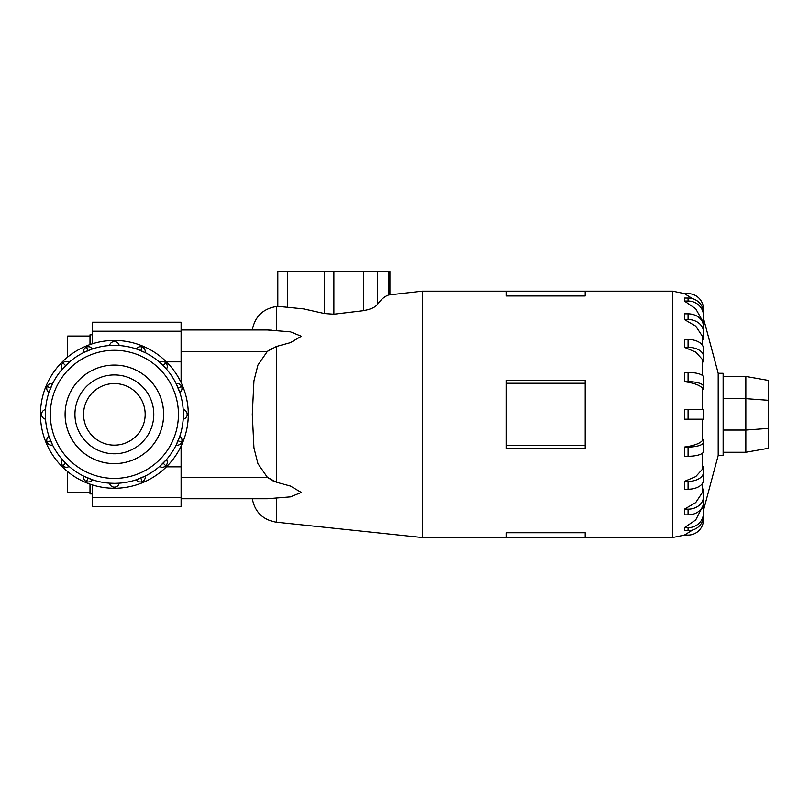 <?xml version="1.0" encoding="UTF-8"?>
<svg xmlns="http://www.w3.org/2000/svg" width="809" height="809" viewBox="0 0 809 809"><rect width="100%" height="100%" fill="white"/><g stroke="black" fill="none" stroke-linecap="round" stroke-linejoin="round"><path stroke-width="1.21" d="M67.663 357.062L67.663 336.038L90.001 336.038M90.001 344.573L90.001 334.795L92.479 334.795M90.001 492.681L67.663 492.681L67.663 471.647M65.114 414.36A49.258 49.258 0 0 0 114.372 463.608A49.258 49.258 0 0 0 163.62 414.36A49.258 49.258 0 0 0 114.372 365.102A49.258 49.258 0 0 0 65.114 414.36M83.57 414.36A30.803 30.803 0 0 0 114.372 445.152A30.803 30.803 0 0 0 145.165 414.36A30.803 30.803 0 0 0 114.372 383.557A30.803 30.803 0 0 0 83.57 414.36M153.791 414.36A39.419 39.419 0 0 1 114.372 453.778A39.419 39.419 0 0 1 74.944 414.36A39.419 39.419 0 0 1 114.372 374.931A39.419 39.419 0 0 1 153.791 414.36M40.45 414.36A73.922 73.922 0 0 0 114.372 488.272A73.922 73.922 0 0 0 188.285 414.36A73.922 73.922 0 0 0 114.372 340.437A73.922 73.922 0 0 0 40.45 414.36M45.375 414.36A68.987 68.987 0 0 1 114.372 345.362A68.987 68.987 0 0 1 183.36 414.36A68.987 68.987 0 0 1 114.372 483.347A68.987 68.987 0 0 1 45.375 414.36A68.987 68.987 0 0 0 114.372 483.347A68.987 68.987 0 0 0 183.36 414.36M45.385 415.614L45.547 419.193A4.925 4.925 0 0 1 41.583 414.36A4.925 4.925 0 0 0 45.547 419.193M50.633 440.753L47.124 442.21A4.925 4.925 0 0 1 48.934 436.223L52.636 445.162A4.925 4.925 0 0 1 47.124 442.21A4.925 4.925 0 0 0 52.636 445.162M65.59 463.142L62.9 465.822A4.925 4.925 0 0 1 62.283 459.603L69.119 466.439A4.925 4.925 0 0 1 62.9 465.822A4.925 4.925 0 0 0 69.119 466.439M87.969 478.099L86.512 481.598A4.925 4.925 0 0 1 83.57 476.086L92.499 479.788A4.925 4.925 0 0 1 86.512 481.598A4.925 4.925 0 0 0 92.499 479.788M115.626 483.337L119.206 483.175A4.925 4.925 0 0 1 109.539 483.175L114.372 483.347M140.766 478.099L142.222 481.598A4.925 4.925 0 0 1 136.246 479.788L145.175 476.086A4.925 4.925 0 0 1 142.222 481.598A4.925 4.925 0 0 0 145.175 476.086M163.155 463.142L165.835 465.822A4.925 4.925 0 0 1 159.616 466.439L166.452 459.603A4.925 4.925 0 0 1 165.835 465.822A4.925 4.925 0 0 0 166.452 459.603M178.111 440.753L181.61 442.21A4.925 4.925 0 0 1 176.099 445.162L179.8 436.223A4.925 4.925 0 0 1 181.61 442.21A4.925 4.925 0 0 0 179.8 436.223M183.35 413.106L183.188 409.526A4.925 4.925 0 0 1 183.188 419.193L183.35 415.614M178.111 387.956L181.61 386.5A4.925 4.925 0 0 1 179.8 392.486L176.099 383.557A4.925 4.925 0 0 1 181.61 386.5A4.925 4.925 0 0 0 176.099 383.557M140.766 350.621L142.222 347.112A4.925 4.925 0 0 1 145.175 352.623L136.246 348.922A4.925 4.925 0 0 1 142.222 347.112A4.925 4.925 0 0 0 136.246 348.922M87.969 350.621L86.512 347.112A4.925 4.925 0 0 1 92.499 348.922L83.57 352.623A4.925 4.925 0 0 1 86.512 347.112A4.925 4.925 0 0 0 83.57 352.623M50.633 387.956L47.124 386.5A4.925 4.925 0 0 1 52.636 383.557L48.934 392.486A4.925 4.925 0 0 1 47.124 386.5A4.925 4.925 0 0 0 48.934 392.486M41.583 414.36A4.925 4.925 0 0 1 45.547 409.526L45.385 413.106M65.59 365.567L62.9 362.887A4.925 4.925 0 0 1 69.119 362.27L62.283 369.106A4.925 4.925 0 0 1 62.9 362.887A4.925 4.925 0 0 0 62.283 369.106M113.118 345.372L109.539 345.534A4.925 4.925 0 0 1 119.206 345.534L114.372 345.362M163.155 365.567L165.835 362.887A4.925 4.925 0 0 1 166.452 369.106L159.616 362.27A4.925 4.925 0 0 1 165.835 362.887A4.925 4.925 0 0 0 159.616 362.27M163.651 414.36A49.278 49.278 0 0 1 114.372 463.638A49.278 49.278 0 0 1 65.094 414.36A49.278 49.278 0 0 1 114.372 365.081A49.278 49.278 0 0 1 163.651 414.36M702.303 419.204L702.303 440.723L703.466 439.378L703.466 448.611M702.303 469.362L703.466 466.803L703.466 480.192A15.401 9.051 0 0 1 688.065 489.243L684.394 489.243L684.394 481.395L695.71 476.622L702.303 469.362L702.303 453.333M702.303 492.61L703.466 489.101L703.466 502.419A15.401 12.459 0 0 1 688.065 514.878L684.394 514.878L684.394 509.185L695.71 502.601L702.303 492.61L702.303 483.64M702.303 508.204L703.466 504.078L703.466 516.031A15.401 14.643 0 0 1 688.065 530.684L684.394 530.684L684.394 527.68L695.71 519.954L702.303 507.172M718.19 455.427L723.125 455.427L723.125 373.293L718.19 373.293L718.19 455.427L703.466 510.388M506.343 532.757L585.19 532.757L585.19 537.55L506.343 537.55L506.343 532.757M389.928 294.577L389.928 271.45L377.56 271.45L377.56 304.275C381.13 299.31 384.862 296.205 388.735 294.961L422.419 291.159L422.419 537.55L506.343 537.55M585.19 383.244L585.19 448.388L506.343 448.388L506.343 380.321L585.19 380.321L585.19 383.244L506.343 383.244M181.105 382.576L181.105 329.961L267.364 329.961L290.451 331.832L301.332 336.241L290.451 342.642L276.324 346.505L267.364 351.389L257.95 365.011L253.945 380.796L252.287 414.36L253.945 447.913L257.95 463.699L267.364 477.32L276.324 482.204L290.451 486.067L301.332 492.469L290.451 496.878L267.374 498.748L181.105 498.748L252.287 498.748C254.906 512.097 262.915 519.914 276.324 522.199L422.419 537.55M273.695 481.315L267.364 477.32L181.105 477.32L181.105 506.505L92.479 506.505L92.479 484.955M703.466 510.267L703.466 519.691A15.401 15.401 0 0 1 688.065 535.093L684.394 535.093L692.605 530.026M688.065 456.276L684.394 456.276L684.394 447.053L688.065 447.053L688.065 456.276A15.401 4.763 0 0 0 703.466 451.523L703.466 442.29A15.401 4.763 180 0 1 688.065 447.053M684.333 447.064C694.213 445.688 700.361 443.383 702.758 440.116M688.065 419.204L684.394 419.204L684.394 409.506L688.065 409.506L688.065 419.204L703.466 419.204L703.466 409.506L688.065 409.506M181.105 446.143L181.105 477.32M768.55 400.313L768.55 380.452L745.837 376.448L745.837 398.655L768.55 400.313L768.55 448.257L745.837 452.261L745.837 430.054L768.55 428.396M723.125 430.054L745.837 430.054L745.837 398.655L723.125 398.655M723.125 376.448L745.837 376.448M723.125 452.261L745.837 452.261M377.823 303.85C375.7 307.177 370.664 309.473 362.715 310.747M377.56 271.45L277.811 271.45L277.811 306.358L287.498 307.278L287.498 271.45M363.433 271.45L363.433 310.676L333.874 314.195L324.49 313.548L303.608 308.896L287.498 307.278M585.19 445.466L506.343 445.466M585.19 295.952L585.19 291.159L506.343 291.159L506.343 295.952L585.19 295.952M702.758 388.593C700.361 385.337 694.213 383.021 684.333 381.656M703.466 386.419L703.466 377.196A15.401 4.763 180 0 0 688.065 372.433L684.394 372.433L684.394 381.656L688.065 381.656A15.401 4.763 0 0 1 703.466 386.419L703.466 389.331L702.303 387.986L702.303 409.506M702.303 359.358L695.71 352.097L684.394 347.314L684.394 339.467L688.065 339.467L688.065 347.314A15.401 9.051 0 0 1 703.466 356.364L703.466 361.906L702.303 359.358L702.303 375.376M702.303 336.099L695.71 326.108L684.394 319.535L684.394 313.831L688.065 313.831L688.065 319.535A15.401 12.459 0 0 1 703.466 331.993L703.466 339.618L702.303 336.099L702.303 345.069M702.303 320.506L695.71 308.765L684.394 301.029L684.394 298.036L688.065 298.036L688.065 301.029A15.401 14.643 0 0 1 703.466 315.672L703.466 324.642L702.303 321.537M692.605 298.683L684.394 293.627L688.065 293.627A15.401 15.401 0 0 1 703.466 309.018L703.466 318.443M684.394 347.314L688.065 347.314M688.065 339.467A15.401 9.051 180 0 1 703.466 348.517L703.466 361.906M684.394 319.535L688.065 319.535M688.065 313.831A15.401 12.459 180 0 1 703.466 326.29L703.466 331.993M684.394 301.029L688.065 301.029M688.065 298.036A15.401 14.643 180 0 1 703.466 312.678L703.466 315.672M703.466 513.037A15.401 14.643 180 0 1 688.065 527.68L684.394 527.68M703.466 496.726A15.401 12.459 180 0 1 688.065 509.185L684.394 509.185M703.466 466.803L703.466 472.345A15.401 9.051 180 0 1 688.065 481.395L684.394 481.395M703.466 439.378L703.466 442.29M271.763 498.526L276.324 498.182L276.324 522.199M267.991 329.961L252.287 329.961L267.991 329.961M181.105 331.194L92.479 331.194L92.479 322.204L181.105 322.204L181.105 329.961L252.287 329.961C254.906 316.612 262.915 308.795 276.324 306.51L276.324 330.527M181.105 351.389L267.364 351.389L271.875 348.295M271.763 330.183L267.364 329.961M92.479 493.915L90.001 493.915L90.001 484.146M92.479 331.194L92.479 343.754M178.435 414.36A64.063 64.063 0 0 0 114.372 350.297A64.063 64.063 0 0 0 50.31 414.36A64.063 64.063 0 0 0 114.372 478.422A64.063 64.063 0 0 0 178.435 414.36M684.626 293.627L672.552 291.159L672.552 537.55L684.626 535.093M276.324 346.505L276.324 482.204M388.735 294.961L388.735 271.45M333.874 314.195L333.874 271.45M324.49 313.548L324.49 271.45M688.065 372.433L688.065 381.656M688.065 527.68L688.065 530.684M688.065 509.185L688.065 514.878M688.065 481.395L688.065 489.243M114.372 341.57A4.925 4.925 0 0 0 109.539 345.534M114.372 487.139A4.925 4.925 0 0 0 119.206 483.175M187.152 414.36A4.925 4.925 0 0 0 183.188 409.526M181.105 497.525L92.479 497.525M181.105 466.854L166.411 466.854M181.105 361.856L166.411 361.856M585.19 537.55L672.552 537.55M276.324 306.51L277.811 306.358M422.419 291.159L506.343 291.159M585.19 291.159L672.552 291.159M718.19 373.293L703.466 318.321"/></g></svg>
